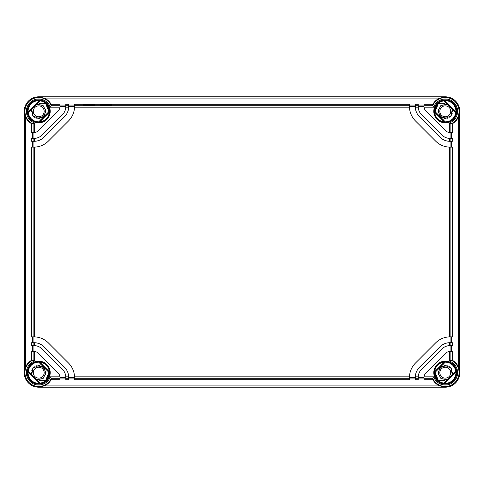 <?xml version="1.0" encoding="UTF-8"?>
<svg xmlns="http://www.w3.org/2000/svg" width="484" height="484" viewBox="0 0 484 484"><rect width="100%" height="100%" fill="white"/><g stroke="black" fill="none" stroke-linecap="round" stroke-linejoin="round"><path stroke-width="0.73" d="M439.835 372.68A5.445 5.445 0 0 0 445.28 378.125A5.445 5.445 0 0 0 450.725 372.68A5.445 5.445 0 0 0 445.28 367.235A5.445 5.445 0 0 0 439.835 372.68M449.188 366.563L450.677 367.828M450.84 368.009L451.693 369.274M452.528 373.043L452.256 374.683L451.021 368.233L445.28 365.42L442.751 364.682M435.122 372.311L438.093 379.867A10.164 10.164 0 0 1 435.122 372.311A10.164 10.164 0 0 0 435.279 374.489M435.461 375.3A10.164 10.164 0 0 0 436.459 377.732L436.296 377.429M437.058 378.651L437.288 378.954M438.093 379.867C440.821 380.987 443.217 381.011 445.28 379.94L447.283 379.662L440.924 378.488L438.02 372.716L440.863 366.914L447.21 365.68L440.87 366.914L438.02 372.716L440.924 378.488L447.283 379.656L441.329 378.766L438.093 373.69L439.799 367.919L445.28 365.42M452.51 373.352L452.292 374.555M439.835 111.32A5.445 5.445 0 0 1 445.28 105.875A5.445 5.445 0 0 1 450.725 111.32A5.445 5.445 0 0 1 445.28 116.765A5.445 5.445 0 0 1 439.835 111.32M451.106 115.652L449.563 117.182M435.497 108.561L435.122 111.689A10.164 10.164 0 0 1 438.093 104.133L435.122 111.689M438.05 104.175L437.227 105.119M436.459 106.268L436.296 106.571M447.525 118.223L441.063 117.231L438.02 111.447L440.863 105.56L447.283 104.344L445.28 104.06L447.283 104.338L440.857 105.56L438.02 111.459L441.081 117.243L447.549 118.217L441.081 117.243L438.02 111.459L440.857 105.566L447.283 104.344L441.329 105.234L438.093 110.31L439.799 116.081L445.28 118.58L451.082 115.688L452.262 109.317L452.54 111.32L452.256 109.317L452.54 111.302M442.751 119.318L445.28 118.58M445.28 104.06C443.005 102.995 440.609 103.019 438.093 104.133M451.155 115.585L452.189 113.558M44.165 111.32A5.445 5.445 0 0 0 38.72 105.875A5.445 5.445 0 0 0 33.275 111.32A5.445 5.445 0 0 0 38.72 116.765A5.445 5.445 0 0 0 44.165 111.32M34.812 117.437L33.323 116.172M33.16 115.991L32.307 114.726M31.472 110.957L31.744 109.317L32.979 115.767L38.72 118.58L41.249 119.318M48.878 111.689L45.907 104.133A10.164 10.164 0 0 1 48.878 111.689A10.164 10.164 0 0 0 48.721 109.511M48.539 108.7A10.164 10.164 0 0 0 47.541 106.268L47.704 106.571M46.942 105.349L46.712 105.046M45.907 104.133C43.179 103.013 40.783 102.989 38.72 104.06L36.717 104.338L43.076 105.512L45.98 111.284L43.136 117.086L36.79 118.32L43.13 117.086L45.98 111.284L43.076 105.512L36.717 104.344L42.671 105.234L45.907 110.31L44.201 116.081L38.72 118.58M31.49 110.648L31.708 109.445M38.72 104.06L36.717 104.344L43.07 105.506L45.98 111.272L43.143 117.08L36.808 118.326M35.138 117.636L32.634 115.277M31.484 111.919L31.684 109.535M44.165 372.68A5.445 5.445 0 0 1 38.72 378.125A5.445 5.445 0 0 1 33.275 372.68A5.445 5.445 0 0 1 38.72 367.235A5.445 5.445 0 0 1 44.165 372.68M32.894 368.348L34.437 366.818M47.462 377.871L48.878 372.311A10.164 10.164 0 0 1 45.907 379.867L47.244 378.216M48.884 372.68L48.878 372.311L48.884 372.68M45.95 379.825L46.773 378.881M41.249 364.682L38.72 365.42L44.201 367.919L45.907 373.69L42.671 378.766L36.717 379.656L43.143 378.434L45.98 372.541L42.919 366.757L36.445 365.783L42.919 366.757L45.98 372.541L43.143 378.44L36.717 379.656L38.72 379.94C40.995 381.005 43.391 380.981 45.907 379.867L48.878 372.311M31.46 372.698L31.744 374.683L31.46 372.668L31.744 374.683L32.918 368.312L38.72 365.42M38.72 379.94L36.717 379.656L43.136 378.44L45.98 372.553L42.937 366.769L36.475 365.777M32.845 368.415L31.811 370.441M445.28 379.94L447.283 379.656L440.93 378.494L438.02 372.728L440.857 366.92L447.192 365.674M448.862 366.364L451.366 368.723M452.516 372.081L452.316 374.465M38.72 387.2A14.52 14.52 0 0 1 24.2 372.68L24.2 111.32A14.52 14.52 0 0 1 38.72 96.8L445.28 96.8A14.52 14.52 0 0 1 459.8 111.32L459.8 372.68A14.52 14.52 0 0 1 445.28 387.2L38.72 387.2L44.105 385.923C47.19 384.647 49.537 382.578 51.129 379.71L51.322 378.27L50.336 376.818L59.962 376.818A5.808 5.808 0 0 0 58.298 373.364L38.036 353.102A5.808 5.808 0 0 0 34.582 351.438L34.582 361.064L33.13 360.078L31.69 360.271C28.822 361.863 26.753 364.21 25.477 367.296L24.406 372.68L24.406 111.32L25.477 116.704C26.753 119.79 28.822 122.137 31.69 123.729L33.13 123.922L34.582 122.936L34.582 132.562L33.13 132.598L33.13 123.916M40.166 100.896A10.527 10.527 0 0 1 49.247 111.32L49.32 112.294A10.642 10.642 0 0 1 39.694 121.92L38.72 121.847A10.527 10.527 0 0 1 28.296 112.766L40.166 100.896L39.325 100.696A10.642 10.642 0 0 0 28.096 111.925L39.325 100.696M38.72 100.406C40.783 100.551 40.783 100.569 38.72 100.46C36.657 100.569 36.657 100.551 38.72 100.406C40.783 100.551 40.783 100.569 38.72 100.46C36.657 100.569 36.657 100.551 38.72 100.406M59.998 105.73L59.998 104.29L51.129 104.29L51.322 105.73L59.998 105.73L59.998 106.528A5.808 5.808 0 0 1 59.962 107.182L50.336 107.182L51.322 105.73M51.129 104.29C49.537 101.422 47.19 99.353 44.105 98.077L38.72 97.006L445.28 97.006L439.896 98.077C436.81 99.353 434.463 101.422 432.871 104.29L432.678 105.73L433.664 107.182L424.038 107.182A5.808 5.808 0 0 0 425.702 110.636L445.964 130.898A5.808 5.808 0 0 0 449.418 132.562L449.418 122.936L450.87 123.922L452.31 123.729C455.178 122.137 457.247 119.79 458.523 116.704L459.594 111.32L459.594 372.68L458.523 367.296C457.247 364.21 455.178 361.863 452.31 360.271L450.87 360.078L449.418 361.064L449.418 351.438A5.808 5.808 0 0 0 445.964 353.102L425.702 373.364A5.808 5.808 0 0 0 424.038 376.818L433.664 376.818L432.678 378.27L432.871 379.71C434.463 382.578 436.81 384.647 439.896 385.923L445.28 387.2M31.69 123.729L31.69 132.598L33.13 132.598M32.464 132.598L32.464 138.406M33.928 138.406L34.582 138.388A11.616 11.616 0 0 0 42.144 135.006L62.406 114.744A11.616 11.616 0 0 0 65.806 106.528L59.998 106.528L59.962 107.182A5.808 5.808 0 0 1 58.298 110.636L38.036 130.898A5.808 5.808 0 0 1 33.928 132.598L33.928 138.406L31.69 138.406L31.69 141.31L33.928 141.31L33.928 147.118A20.328 20.328 0 0 0 33.959 147.118M32.464 141.31L32.464 147.118M34.582 138.388L34.582 141.298A14.52 14.52 0 0 0 44.195 137.057L64.457 116.795A14.52 14.52 0 0 0 68.698 107.182L65.788 107.182L65.806 104.29L68.71 104.29L68.71 106.528L74.518 106.528A20.328 20.328 0 0 1 68.565 120.903L48.303 141.165A20.328 20.328 0 0 1 34.582 147.106L31.69 147.118L31.69 336.882L33.928 336.882L33.928 342.69A14.52 14.52 0 0 1 34.582 342.702L34.582 345.612L33.928 345.594L33.928 351.402A5.808 5.808 0 0 1 34.582 351.438L33.13 351.402L33.13 360.078M32.464 336.882L32.464 342.69M51.316 378.27L59.998 378.27L59.962 376.818A5.808 5.808 0 0 1 59.998 377.472L65.806 377.472L65.788 376.818L68.698 376.818A14.52 14.52 0 0 0 64.457 367.205L44.195 346.943A14.52 14.52 0 0 0 34.582 342.702L31.69 342.69L31.69 345.594L33.928 345.594M32.464 345.594L32.464 351.402M33.13 351.402L31.69 351.402L31.69 360.271M409.482 106.559A20.328 20.328 0 0 1 409.482 106.528L409.494 107.182L74.506 107.182L74.518 104.29L409.482 104.29L409.482 106.528L415.29 106.528L415.29 104.29L418.194 104.29L418.212 107.182A11.616 11.616 0 0 0 421.594 114.744L441.856 135.006A11.616 11.616 0 0 0 449.418 138.388L452.31 138.406L452.31 141.31L450.072 141.31L450.072 147.118L452.31 147.118L452.31 336.882L450.072 336.882L450.072 342.69L452.31 342.69L452.31 345.594L450.072 345.594L450.072 351.402L450.87 351.402L450.87 360.084M418.212 107.182L415.302 107.182A14.52 14.52 0 0 0 419.543 116.795L439.805 137.057A14.52 14.52 0 0 0 449.418 141.298L449.418 138.388M65.788 376.818A11.616 11.616 0 0 0 62.406 369.256L42.144 348.994A11.616 11.616 0 0 0 34.582 345.612M450.072 345.594L449.418 345.612L449.418 342.702A14.52 14.52 0 0 0 439.805 346.943L419.543 367.205A14.52 14.52 0 0 0 415.302 376.818L418.212 376.818A11.616 11.616 0 0 0 418.194 377.472L424.002 377.472A5.808 5.808 0 0 1 424.038 376.818L424.002 378.27L432.678 378.27M449.418 345.612A11.616 11.616 0 0 0 441.856 348.994L421.594 369.256A11.616 11.616 0 0 0 418.212 376.818L418.194 379.71L415.29 379.71L415.29 377.472A14.52 14.52 0 0 1 415.302 376.818L415.29 377.472L409.482 377.472L409.482 379.71L74.518 379.71L74.518 377.472A20.328 20.328 0 0 0 74.518 377.441M65.806 377.472L65.806 379.71L68.71 379.71L68.698 376.818A14.52 14.52 0 0 1 68.71 377.472L74.518 377.472L74.506 376.818A20.328 20.328 0 0 0 68.565 363.097L48.303 342.835A20.328 20.328 0 0 0 34.582 336.894L33.928 336.882A20.328 20.328 0 0 1 33.959 336.882M409.494 107.182A20.328 20.328 0 0 0 415.435 120.903L435.697 141.165A20.328 20.328 0 0 0 449.418 147.106L450.072 147.118A20.328 20.328 0 0 1 450.041 147.118M450.041 336.882A20.328 20.328 0 0 1 450.072 336.882L449.418 336.894A20.328 20.328 0 0 0 435.697 342.835L415.435 363.097A20.328 20.328 0 0 0 409.482 377.472L409.494 376.818L74.506 376.818M452.31 123.729L452.31 132.598L449.418 132.562A5.808 5.808 0 0 0 450.072 132.598L450.072 138.406M450.87 132.598L450.87 123.916M442.957 386.401L447.603 386.401M445.28 383.54C447.343 383.431 447.343 383.449 445.28 383.594C443.217 383.449 443.217 383.431 445.28 383.54C447.343 383.431 447.343 383.449 445.28 383.594C443.217 383.449 443.217 383.431 445.28 383.54M434.65 372.765L434.68 371.706A10.642 10.642 0 0 1 444.306 362.08L445.28 362.153A10.527 10.527 0 0 1 455.704 371.234L455.904 372.075A10.642 10.642 0 0 1 444.675 383.304L443.834 383.104A10.527 10.527 0 0 1 434.753 372.68L445.365 362.05M444.675 100.696A10.642 10.642 0 0 1 455.904 111.925L455.704 112.766A10.527 10.527 0 0 1 445.28 121.847L444.306 121.92A10.642 10.642 0 0 1 434.68 112.294L434.753 111.32A10.527 10.527 0 0 1 443.834 100.896L444.675 100.696L455.904 111.925M38.72 362.153L39.694 362.08A10.642 10.642 0 0 1 49.32 371.706L49.247 372.68L38.72 362.153A10.527 10.527 0 0 0 28.296 371.234L40.166 383.104A10.527 10.527 0 0 0 49.247 372.68M40.166 383.104L39.325 383.304A10.642 10.642 0 0 1 28.096 372.075L28.296 371.234M434.753 111.32L445.28 121.847M455.704 112.766L443.834 100.896M443.834 383.104L455.704 371.234M38.72 121.847L49.247 111.32M445.28 362.153L434.753 372.68M28.096 111.925L28.296 112.766M452.31 360.271L452.31 351.402L450.87 351.402M451.536 345.594L451.536 351.402M451.536 336.882L451.536 342.69M451.536 141.31L451.536 147.118M451.536 132.598L451.536 138.406M418.194 106.528L424.002 106.528L424.002 105.73L432.684 105.73M424.038 107.182A5.808 5.808 0 0 1 424.002 106.528L424.038 107.182M415.302 107.182A14.52 14.52 0 0 1 415.29 106.528L415.302 107.182M450.072 141.31A14.52 14.52 0 0 1 449.418 141.298L450.072 141.31M449.418 342.702A14.52 14.52 0 0 1 450.072 342.69L449.418 342.702M449.418 351.438A5.808 5.808 0 0 1 450.072 351.402L449.418 351.438M34.582 141.298A14.52 14.52 0 0 1 33.928 141.31L34.582 141.298M68.71 106.528A14.52 14.52 0 0 1 68.698 107.182L68.71 106.528M424.002 378.27L424.002 379.71L432.871 379.71M51.129 379.71L59.998 379.71L59.998 378.27M409.482 378.936L415.29 378.936M418.194 378.936L424.002 378.936M59.998 378.936L65.806 378.936M68.71 378.936L74.518 378.936M432.871 104.29L424.002 104.29L424.002 105.73M83.006 105.04C82.685 105.433 94.943 105.433 94.622 105.04C94.943 104.647 82.685 104.647 83.006 105.04M100.43 105.04C100.109 105.433 112.367 105.433 112.046 105.04C112.367 104.647 100.109 104.647 100.43 105.04M418.194 105.064L424.002 105.064M409.482 105.064L415.29 105.064M68.71 105.064L74.518 105.064M59.998 105.064L65.806 105.064M27.667 111.32A11.053 11.053 0 0 1 38.72 100.267A11.053 11.053 0 0 1 49.773 111.32A11.053 11.053 0 0 1 38.72 122.373A11.053 11.053 0 0 1 27.667 111.32M33.13 123.922A13.782 13.782 0 0 1 28.973 101.573A13.782 13.782 0 0 1 51.316 105.724M25.477 367.296L25.477 116.704M51.322 378.27A13.782 13.782 0 0 1 28.973 382.427A13.782 13.782 0 0 1 33.124 360.084M33.13 138.406L33.13 141.31M33.13 147.118L33.13 336.882M33.13 342.69L33.13 345.594M433.664 107.182A12.33 12.33 0 0 1 453.998 102.602A12.33 12.33 0 0 1 449.418 122.936M456.769 111.32A11.489 11.489 0 0 1 445.28 122.809A11.489 11.489 0 0 1 433.791 111.32A11.489 11.489 0 0 1 445.28 99.831A11.489 11.489 0 0 1 456.769 111.32M34.582 122.936A12.33 12.33 0 0 1 30.002 102.602A12.33 12.33 0 0 1 50.336 107.182M50.209 111.32A11.489 11.489 0 0 1 38.72 122.809A11.489 11.489 0 0 1 27.231 111.32A11.489 11.489 0 0 1 38.72 99.831A11.489 11.489 0 0 1 50.209 111.32M50.336 376.818A12.33 12.33 0 0 1 30.002 381.398A12.33 12.33 0 0 1 34.582 361.064M50.209 372.68A11.489 11.489 0 0 1 38.72 384.169A11.489 11.489 0 0 1 27.231 372.68A11.489 11.489 0 0 1 38.72 361.191A11.489 11.489 0 0 1 50.209 372.68M449.418 361.064A12.33 12.33 0 0 1 453.998 381.398A12.33 12.33 0 0 1 433.664 376.818M456.769 372.68A11.489 11.489 0 0 1 445.28 384.169A11.489 11.489 0 0 1 433.791 372.68A11.489 11.489 0 0 1 445.28 361.191A11.489 11.489 0 0 1 456.769 372.68M34.582 147.106L34.582 336.894M449.418 336.894L449.418 147.106M432.678 105.73A13.782 13.782 0 0 1 455.027 101.573A13.782 13.782 0 0 1 450.87 123.922M458.523 116.704L458.523 367.296M450.87 360.078A13.782 13.782 0 0 1 455.027 382.427A13.782 13.782 0 0 1 432.684 378.276M456.333 372.68A11.053 11.053 0 0 1 445.28 383.733A11.053 11.053 0 0 1 434.227 372.68A11.053 11.053 0 0 1 445.28 361.627A11.053 11.053 0 0 1 456.333 372.68M444.306 121.92L434.68 112.294M49.32 112.294L39.694 121.92M39.694 362.08L49.32 371.706M39.325 383.304L28.096 372.075M455.904 372.075L444.675 383.304M434.68 371.706L444.306 362.08M443.755 100.799L455.801 112.845M456.333 111.32A11.053 11.053 0 0 1 445.28 122.373A11.053 11.053 0 0 1 434.227 111.32A11.053 11.053 0 0 1 445.28 100.267A11.053 11.053 0 0 1 456.333 111.32M445.365 121.95L434.65 111.235M27.667 372.68A11.053 11.053 0 0 1 38.72 361.627A11.053 11.053 0 0 1 49.773 372.68A11.053 11.053 0 0 1 38.72 383.733A11.053 11.053 0 0 1 27.667 372.68M40.245 383.201L28.199 371.155M38.635 362.05L49.35 372.765M28.199 112.845L40.245 100.799M49.35 111.235L38.635 121.95M455.801 371.155L443.755 383.201M450.87 141.31L450.87 138.406M450.87 336.882L450.87 147.118M450.87 345.594L450.87 342.69M74.518 105.73L409.482 105.73M74.518 378.27L409.482 378.27M415.29 378.27L418.194 378.27M65.806 378.27L68.71 378.27M44.105 385.923L439.896 385.923M38.72 386.994L445.28 386.994M68.71 105.73L65.806 105.73M418.194 105.73L415.29 105.73M44.105 98.077L439.896 98.077M41.043 97.599L36.397 97.599"/></g></svg>
